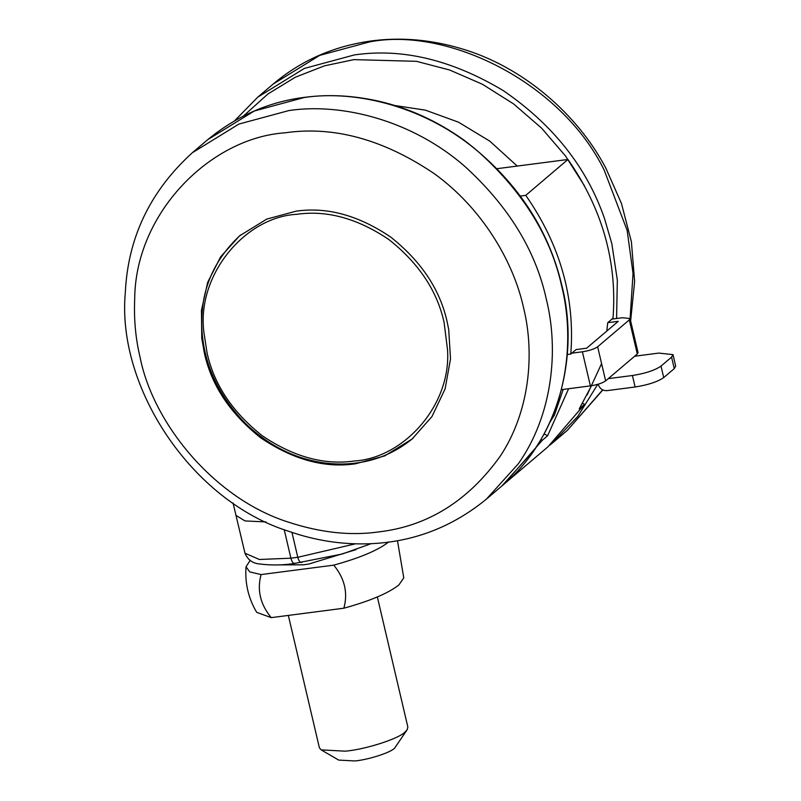 <?xml version="1.0" encoding="UTF-8"?>
<svg xmlns="http://www.w3.org/2000/svg" width="801" height="801" viewBox="0 0 801 801"><rect width="100%" height="100%" fill="white"/><g stroke="black" fill="none" stroke-linecap="round" stroke-linejoin="round"><path stroke-width="1.2" d="M392.81 105.211L425.441 110.158L458.532 122.203L489.852 141.196L517.236 166.067M355.394 463.819L384.75 455.889L412.064 439.058L431.979 416.53L445.106 388.896L450.512 358.928L448.71 329.481L447.128 321.742C439.979 289.441 421.146 261.206 390.628 237.026C358.508 215.329 327.008 206.708 296.13 211.164L266.773 219.094L239.469 235.925L220.625 256.851L207.659 282.393L201.451 310.317L201.752 338.222L204.395 353.241C211.544 385.541 230.378 413.777 260.896 437.957C293.026 459.654 324.515 468.275 355.394 463.819M288.34 615.408L319.389 747.804L321.181 749.886L345.301 751.178C364.845 749.576 398.768 738.812 404.996 732.054L407.178 729.711L407.859 727.048L377.351 596.965M321.181 749.886L338.693 760.089L354.773 760.95C367.809 759.889 390.417 752.71 394.573 748.204L407.178 729.711M356.155 549.596L308.846 564.014L303.369 564.815L278.508 564.895M388.815 541.856C378.372 550.127 360.019 557.897 333.757 565.146C344.71 578.502 348.075 592.85 343.859 608.209C370.122 600.96 388.465 593.201 398.908 584.92L403.774 577.871L397.476 540.725M333.757 565.146L261.106 574.567C256.881 589.926 260.245 604.284 271.209 617.641L343.859 608.209M250.132 560.42L246.037 566.808C244.816 583.108 248.37 598.287 256.72 612.354L271.209 617.641M246.037 566.808L249.772 571.924L261.106 574.567M661.015 366.097L663.709 377.581C657.621 381.807 648.089 384.941 635.113 386.993L632.42 375.509C645.396 373.456 654.928 370.322 661.015 366.097L671.568 357.126L673 354.623L658.792 353.091L634.662 356.225L637.296 353.982L629.306 319.889L630.067 318.558L622.487 317.737L611.954 319.098M673 354.623L675.694 366.117L674.262 368.61L671.568 357.126M598.217 384.21L598.257 384.38C599.709 388.645 602.572 390.738 606.838 390.658L635.113 386.993M632.42 375.509L608.279 378.633L634.662 356.225M663.709 377.581L674.262 368.61M571.854 353.171L582.397 351.799C589.316 350.708 594.402 349.036 597.646 346.783L629.306 319.889M597.646 346.783L605.646 380.875C602.392 383.128 597.316 384.8 590.387 385.892L561.441 389.656M630.067 318.558L638.067 352.65L637.296 353.982M567.288 354.523L570.793 354.062L576.069 349.586L586.612 348.215L618.272 321.321L607.729 322.683L613.005 318.207C617.341 261.747 602.332 208.841 567.959 159.479L497.181 168.671M605.646 380.875L608.279 378.633M549.866 422.327L554.482 414.978L563.183 389.426M582.557 403.354L584.54 404.365L579.263 408.85L591.508 385.732M503.849 484.265L542.337 440.23L540.905 439.499M542.337 440.23L547.614 435.744L544.059 433.932M520.38 196.045L525.756 195.344L567.959 159.479M505.831 482.602L548.044 446.738L584.54 404.365M606.788 331.073L607.729 322.683M570.793 354.062C575.138 297.612 560.119 244.706 525.756 195.344M547.614 435.744L568.63 388.725M234.733 120.701L257.802 97.121L273.171 84.065L319.719 55.379L369.762 41.862C447.989 26.743 561.311 82.573 604.164 170.082L627.143 230.348L633.04 273.491L630.087 318.648M234.693 120.711L257.802 97.121L304.36 68.435L354.392 54.919C402.182 47.95 451.774 59.835 503.178 90.553C553.101 124.736 586.893 167.459 604.565 218.723L611.774 243.404L617.331 280.07L616.59 318.498M597.726 384.36L577.731 416.47L551.999 443.384L567.368 430.327L602.632 389.897M601.591 363.584L587.083 395.013M243.454 115.995L267.955 93.957L295.409 77.186L324.475 65.832L353.922 59.624L416.44 61.317L449.631 69.997L482.472 84.285L513.581 103.91L541.616 128.17L565.506 155.975L584.57 186.002M202.603 337.501L201.752 338.222M464.76 166.338C412.325 120.54 342.057 102.578 288.911 110.558L238.878 124.075L192.32 152.761C150.228 191.008 127.89 237.647 125.306 292.695C116.535 387.804 192.19 501.506 289.171 531.433C315.103 540.495 341.456 544.61 368.23 543.799C412.475 542.357 451.904 527.428 486.517 499.023L518.457 463.609C552.149 415.719 559.268 351.028 546.292 299.043C535.589 250.302 508.405 206.067 464.76 166.338M207.679 139.704C236.926 115.664 269.587 101.497 305.652 97.211C329.131 94.188 353.591 95.539 379.023 101.256C408.91 108.165 437.126 121.041 463.649 139.865C515.554 179.254 548.305 227.814 561.891 285.567C579.994 356.115 558.137 440.009 501.877 485.967L533.816 450.552C567.508 402.663 574.637 337.972 561.651 285.987C550.948 237.256 523.774 193.021 480.129 153.281C427.694 107.494 357.416 89.522 304.27 97.502L254.237 111.019L207.679 139.704L192.32 152.761M287.759 521.932C320.11 532.625 350.387 535.959 378.593 531.924C427.684 526.257 468.305 500.915 500.455 455.879C529.441 411.924 535.098 354.202 523.504 307.484C513.151 260.615 481.541 207.719 434.262 173.667C383.509 139.394 333.757 125.777 284.986 132.816C210.393 137.892 135.129 213.026 134.688 299.344C133.837 319.519 135.639 338.823 140.075 357.256C152.941 422.928 213.637 498.182 287.759 521.932M590.387 385.892L582.397 351.799M552.269 416.85L554.482 414.978M354.503 460.986C403.554 458.052 451.464 405.466 447.519 349.626L444.064 322.272C437.086 290.743 418.703 263.169 388.906 239.569C357.546 218.383 326.788 209.972 296.65 214.318C244.996 217.051 196.225 275.214 203.965 332.765L207.089 353.031C214.067 384.56 232.45 412.125 262.247 435.734C293.607 456.91 324.365 465.331 354.503 460.986M284.205 529.631L290.893 558.187L297.792 557.296C298.973 561.481 300.415 563.123 302.117 562.232M291.954 532.385L297.792 557.296L355.464 543.819M233.041 502.988L244.976 553.221L259.384 559.488L290.893 558.187C292.085 562.372 293.516 564.024 295.219 563.123M236.115 515.474L245.006 520.93L266.012 521.932M549.997 445.056L551.999 443.384M273.171 84.065C301.897 59.775 335.739 45.257 374.708 40.521C402.933 37.267 431.549 39.9 460.555 48.43C522.893 66.453 577.501 114.273 605.766 168L621.456 203.474L631.398 241.782L634.632 281.491L630.637 320.971M602.813 389.987L567.368 430.327M501.877 485.967L486.517 499.023M413.176 438.117C396.865 451.654 378.392 459.884 357.757 462.818C343.679 464.83 329.451 464.33 315.073 461.316C289.501 455.939 266.373 443.404 245.687 423.709C219.164 396.405 204.625 365.817 202.072 331.964C199.379 293.546 212.215 261.216 240.58 234.973M244.976 553.221C247.819 559.819 252.685 563.403 259.574 563.964C271.279 565.446 282.933 565.286 294.508 563.453L342.287 553.992L371.063 543.689"/></g></svg>
